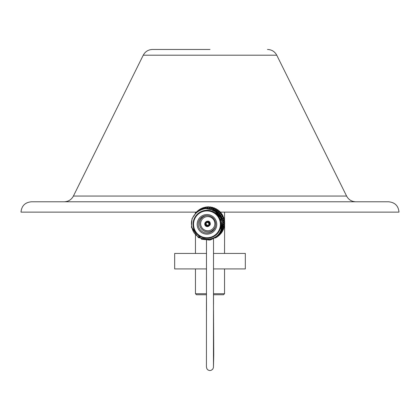 <?xml version="1.0" encoding="UTF-8"?>
<svg xmlns="http://www.w3.org/2000/svg" width="420" height="420" viewBox="0 0 420 420"><rect width="100%" height="100%" fill="white"/><g stroke="black" fill="none" stroke-linecap="round" stroke-linejoin="round"><path stroke-width="0.63" d="M213.507 293.717L224.542 293.717L223.514 294.745L213.507 294.745L213.518 304.322M220.28 212.126L220.668 212.384A16.265 16.244 50.1 0 1 220.978 212.746L220.369 212.111M220.385 212.126L399 212.126C398.386 205.853 394.947 202.409 388.673 201.794L31.327 201.794C25.053 202.409 21.614 205.853 21 212.126L196.334 212.126M210 49.46L152.502 49.46C148.328 49.623 145.247 51.534 143.246 55.199L276.754 55.199C274.754 51.534 271.672 49.623 267.498 49.46M213.502 268.926L245.327 268.926L245.327 253.433L213.507 253.433M206.483 253.433L174.673 253.433L174.673 268.926L206.477 268.926M206.483 294.745L196.487 294.745L195.458 293.717L206.483 293.717M206.498 310.238L206.483 298.221M318.286 212.126L357.913 212.126M205.947 207.029A16.265 16.244 50.1 0 1 206.414 206.96L205.947 207.029M207.175 206.887A16.265 16.244 50.1 0 1 207.218 206.882L207.722 206.939L207.134 206.934M207.979 206.84A16.265 16.244 50.1 0 1 208.451 206.834L207.979 206.84M210.021 206.913A16.265 16.244 50.1 0 1 210.488 206.966L210.021 206.913M212.032 207.239A16.265 16.244 50.1 0 1 212.494 207.349L212.032 207.239M213.99 207.816A16.265 16.244 50.1 0 1 214.436 207.984L213.99 207.816M215.864 208.635A16.265 16.244 50.1 0 1 216.284 208.856L215.864 208.635M217.618 209.68A16.265 16.244 50.1 0 1 218.006 209.953L217.618 209.68M219.23 210.934A16.265 16.244 50.1 0 1 219.581 211.255L219.23 210.934M221.917 214.001A16.265 16.244 50.1 0 1 222.175 214.394L221.917 214.001M222.952 215.759A16.265 16.244 50.1 0 1 223.162 216.184L222.952 215.759M223.76 217.639A16.265 16.244 50.1 0 1 223.913 218.085L223.76 217.639M224.327 219.602A16.265 16.244 50.1 0 1 224.422 220.064L224.327 219.602M224.542 212.126L224.542 220.815A16.265 16.244 50.1 0 1 224.553 220.857L224.448 220.736M224.49 220.946L224.542 221.23M224.642 221.618A16.265 16.244 50.1 0 1 224.679 222.091L224.642 221.618M224.7 223.661A16.265 16.244 50.1 0 1 224.679 224.133L224.7 223.661M224.542 253.433L224.606 224.936M224.506 225.692A16.265 16.244 50.1 0 1 224.422 226.154L224.506 225.692M224.054 227.682A16.265 16.244 50.1 0 1 223.918 228.134L224.054 227.682M223.592 228.926L223.303 229.561L223.65 228.895M223.361 229.598A16.265 16.244 50.1 0 1 223.167 230.029L223.361 229.598M222.432 231.415A16.265 16.244 50.1 0 1 222.18 231.819L222.432 231.415M221.277 233.1A16.265 16.244 50.1 0 1 220.983 233.468L221.277 233.1M219.928 234.628A16.265 16.244 50.1 0 1 219.587 234.953L219.907 234.617M217.14 236.948A16.265 16.244 50.1 0 1 216.447 237.4M218.463 235.93L218.741 235.683A16.265 16.244 50.1 0 1 218.316 236.056A16.265 16.244 50.1 0 1 218.111 236.219L218.463 235.93L218.111 236.219M220.174 233.667L220.169 234.229A16.265 16.244 50.1 0 1 219.613 234.843L219.03 234.922M221.34 232.05L221.408 232.607A16.265 16.244 50.1 0 1 220.93 233.284L220.358 233.436M222.29 230.297L222.432 230.843A16.265 16.244 50.1 0 1 222.043 231.572L221.492 231.793M223.015 228.433L223.225 228.963A16.265 16.244 50.1 0 1 222.931 229.735L222.411 230.024M223.503 226.501L223.776 227A16.265 16.244 50.1 0 1 223.582 227.803L223.104 228.149M223.739 224.516L224.075 224.978A16.265 16.244 50.1 0 1 223.986 225.803L223.55 226.207M223.729 222.521L224.123 222.941A16.265 16.244 50.1 0 1 224.133 223.766L223.524 224.353L224.128 224.364L224.196 223.681L224.128 224.364M223.472 222.259L223.493 222.537M211.397 208.325L212.279 207.926A16.265 16.244 50.1 0 1 213.071 208.173L213.544 208.992L214.205 208.603A16.265 16.244 50.1 0 1 214.961 208.945L215.082 209.69L216.032 209.517A16.265 16.244 50.1 0 1 216.736 209.953L216.993 210.872L217.733 210.651A16.265 16.244 50.1 0 1 218.374 211.171L218.311 211.927L219.272 211.99A16.265 16.244 50.1 0 1 219.849 212.583L219.691 213.334L220.637 213.512A16.265 16.244 50.1 0 1 221.135 214.174L221.041 215.135L221.797 215.192A16.265 16.244 50.1 0 1 222.206 215.912L221.996 216.851L222.742 217.004A16.265 16.244 50.1 0 1 223.057 217.77L222.731 218.678L223.451 218.92A16.265 16.244 50.1 0 1 223.666 219.718L223.178 220.311L223.913 220.91A16.265 16.244 50.1 0 1 224.028 221.728L223.493 222.385L224.102 222.322L224.086 221.645L224.102 222.322M209.696 207.407L210.378 207.448L209.696 207.407L209.606 208.005L210.284 207.496A16.265 16.244 50.1 0 1 211.097 207.638L211.449 208.094M207.779 207.685L208.252 207.317A16.265 16.244 50.1 0 1 209.076 207.359L209.48 207.769M205.79 207.816L206.209 207.396A16.265 16.244 50.1 0 1 207.034 207.333L207.485 207.685M203.831 208.199L204.199 207.732A16.265 16.244 50.1 0 1 205.007 207.564L205.496 207.858M203.191 218.237A7.098 7.088 -129.9 0 0 200.812 225.099A7.098 7.088 -129.9 0 0 212.299 229.136M200.781 225.12A7.098 7.088 -129.9 0 0 212.284 229.147A7.098 7.088 -129.9 0 0 214.678 222.275A7.098 7.088 -129.9 0 0 203.18 218.248A7.098 7.088 -129.9 0 0 200.781 225.12M220.101 221.65A13.424 13.409 -129.9 0 0 204.251 211.197A13.424 13.409 -129.9 0 0 193.82 227.036A13.424 13.409 -129.9 0 0 209.669 237.489A13.424 13.409 -129.9 0 0 220.101 221.65M193.337 227.12A13.944 13.923 50.1 0 1 198.041 213.628A13.944 13.923 50.1 0 1 220.626 221.529A13.944 13.923 50.1 0 1 215.922 235.027A13.944 13.923 50.1 0 1 193.337 227.12M216.562 222.374A9.812 9.796 50.1 0 1 208.94 233.951A9.812 9.796 50.1 0 1 197.358 226.312A9.812 9.796 50.1 0 1 204.981 214.736A9.812 9.796 50.1 0 1 216.562 222.374M198.445 226.06A8.747 8.731 -129.9 0 0 215.46 226.517A8.747 8.731 -129.9 0 0 206.335 215.591A8.747 8.731 -129.9 0 0 198.445 226.06M206.724 215.57A8.195 8.185 -129.9 0 0 207.333 231.877A8.195 8.185 -129.9 0 0 215.549 226.133M215.922 235.027L216.027 234.932A13.944 13.923 -129.9 0 0 220.731 221.44A13.944 13.923 -129.9 0 0 198.151 213.533L198.041 213.628M197.064 211.58L204.172 208.152L216.305 210.483L223.241 220.7L220.93 232.806L217.77 236.339M197.048 211.596L204.503 208.094L212.903 208.792L219.44 213.203L223.23 220.705L222.663 229.289L217.765 236.345M217.723 236.376L222.401 229.84L223.141 220.784L213.04 208.955L204.918 208.084L196.975 211.659L204.083 208.226L216.216 210.556L223.151 220.773L220.841 232.885L217.686 236.413M196.886 211.733L203.994 208.299L216.127 210.63L223.062 220.847L220.752 232.958L217.623 236.46L222.39 229.709L223.052 220.857L219.172 213.255L212.52 208.871L204.43 208.226L196.886 211.733L192.034 218.694L191.425 227.362L201.653 239.274L209.848 240.056L217.534 236.539L210.462 239.935L198.356 237.589L191.436 227.351M217.565 236.513L209.286 240.077L201.653 239.169L191.515 227.288M220.952 215.801L222.973 220.92L220.663 233.032L217.534 236.539L222.925 227.651A16.139 16.112 50.1 0 0 220.952 215.801C212.751 200.728 187.399 210.698 191.956 227.293C194.25 241.957 217.198 243.6 221.23 229.199L221.776 221.203C220.495 215.822 217.271 212.121 212.105 210.105C217.529 211.911 221.036 215.544 222.621 221.004L222.925 227.651M213.392 236.707A13.976 13.954 -129.9 0 0 210.152 210.614A13.976 13.954 -129.9 0 0 195.935 215.817M204.199 207.732L205.007 207.564M204.692 207.569L205.37 207.412L204.697 207.606M204.855 207.433L205.532 207.275L204.86 207.475M205.013 207.302L205.69 207.144L205.018 207.338M215.938 237.699L215.423 237.962M216.888 237.101L217.466 236.702M219.618 234.911L219.098 235.389L219.618 234.911M217.151 236.901L218.195 236.15M219.455 235.042L218.935 235.52L219.455 235.042M220.248 234.245L219.76 234.749L220.248 234.245M220.994 233.405L220.532 233.935L220.994 233.405M221.686 232.523L221.256 233.079L221.686 232.523M217.644 236.581L217.271 236.135M219.298 235.179L218.778 235.652L219.298 235.179M220.085 234.381L219.597 234.885L220.085 234.381M220.831 233.536L220.369 234.071L220.831 233.536M221.524 232.654L221.099 233.21L221.524 232.654M222.164 231.735L221.771 232.318L222.164 231.735M222.752 230.785L222.39 231.383L222.752 230.785M219.198 235.263L218.768 234.864M220.169 234.229L219.613 234.843M220.673 233.672L220.211 234.203L220.673 233.672M221.366 232.79L220.936 233.347L221.366 232.79M222.007 231.872L221.613 232.449L222.007 231.872M222.595 230.916L222.233 231.515L222.595 230.916M223.125 229.934L222.799 230.554L223.125 229.934M220.573 233.756L220.091 233.41M221.408 232.607L220.93 233.284M221.849 232.003L221.45 232.58L221.849 232.003M222.432 231.047L222.075 231.651L222.432 231.047M222.962 230.066L222.637 230.685L222.962 230.066M223.435 229.058L223.146 229.693L223.435 229.058M223.844 228.023L223.597 228.674L223.844 228.023M221.744 232.087L221.225 231.803M222.432 230.843L222.043 231.572M222.805 230.202L222.479 230.822L222.805 230.202M223.272 229.189L222.989 229.824L223.272 229.189M223.687 228.16L223.435 228.805L223.687 228.16M224.039 227.11L223.823 227.766L224.039 227.11M224.322 226.044L224.149 226.711L224.322 226.044M224.548 224.963L224.416 225.64L224.548 224.963M222.705 230.286L222.149 230.066M223.277 228.942L222.931 229.735M223.876 227.241L223.666 227.903L223.876 227.241M224.165 226.175L223.991 226.842L224.165 226.175M224.39 225.099L224.254 225.771L224.39 225.099M224.548 224.012L224.459 224.695L224.548 224.012M224.648 222.925L224.595 223.608L224.648 222.925M223.424 228.375L222.847 228.223M223.834 226.978L223.582 227.803M224.228 225.23L224.096 225.908L224.228 225.23M224.39 224.149L224.296 224.826L224.39 224.149M224.485 223.057L224.432 223.739L224.485 223.057M224.522 221.97L224.506 222.653L224.522 221.97M224.49 220.889L224.516 221.566L224.49 220.889M223.902 226.391L223.303 226.312M224.138 224.957L223.986 225.803M224.327 223.193L224.275 223.871L224.327 223.193M224.359 222.107L224.348 222.784L224.359 222.107M224.327 221.025L224.353 221.702L224.327 221.025M224.233 219.949L224.301 220.621L224.233 219.949M224.075 218.888L224.18 219.55L224.075 218.888M224.123 222.941L224.133 223.766M224.17 221.156L224.196 221.834L224.17 221.156M224.075 220.085L224.138 220.752L224.075 220.085M223.918 219.025L224.023 219.686L223.918 219.025M223.697 217.98L223.839 218.631L223.697 217.98M223.414 216.956L223.597 217.597L223.414 216.956M223.913 220.91L224.028 221.728M223.913 220.216L223.981 220.889L223.913 220.216M223.755 219.156L223.86 219.817L223.755 219.156M223.535 218.111L223.681 218.762L223.535 218.111M223.256 217.088L223.44 217.728L223.256 217.088M222.915 216.09L223.136 216.715L222.915 216.09M222.521 215.119L222.773 215.728L222.143 214.615L222.579 215.072M222.422 215.203L222.616 215.859L221.981 214.746L222.359 215.255M222.815 216.174L222.978 216.846L222.416 215.696L222.758 216.227M223.813 220.3L223.409 220.248M223.451 218.92L223.666 219.718M223.377 218.248L223.524 218.899L223.377 218.248M223.099 217.224L223.277 217.859L223.099 217.224M221.907 214.316L222.196 214.898L221.907 214.316M221.403 213.413L220.957 212.951L221.461 213.36M220.742 212.63L221.036 213.218L220.206 212.242L220.684 212.683M221.298 213.497L221.566 214.106L221.24 213.544M222.658 216.31L222.815 216.983L222.595 216.358M223.277 218.332L222.863 218.327M222.742 217.004L223.057 217.77M222.201 215.387L222.453 215.99L222.201 215.387M221.75 214.447L222.038 215.035L221.75 214.447M220.075 211.859L220.463 212.368L219.571 211.449L220.138 211.806M219.324 211.16L219.676 211.696L218.731 210.829L219.266 211.213M219.975 211.942L220.3 212.499L219.917 211.99M220.584 212.762L220.878 213.35L220.521 212.814M221.141 213.628L221.403 214.242L220.637 213.218L221.083 213.68M222.495 216.442L222.085 216.489M221.797 215.192L222.206 215.912M221.587 214.583L221.876 215.166L221.587 214.583M218.568 210.478L218.012 210.131L218.568 210.478M219.817 212.074L220.143 212.636L219.755 212.121M220.421 212.898L220.721 213.486L220.364 212.945M220.983 213.764L221.135 214.174M221.487 214.667L221.246 215.009M220.637 213.512L220.92 213.811M219.103 211.344L218.573 210.966L219.103 211.344M218.411 210.614L217.854 210.263L218.411 210.614M217.67 209.932L217.093 209.617L217.67 209.932M216.899 209.302L216.295 209.018L216.899 209.302M219.655 212.205L219.849 212.583M220.264 213.029L220.059 213.397M219.272 211.99L219.597 212.258M218.946 211.475L218.416 211.097L218.946 211.475M218.248 210.746L217.691 210.399L218.248 210.746M217.513 210.063L216.93 209.748L217.513 210.063M216.741 209.433L216.137 209.15L216.741 209.433M215.933 208.861L215.313 208.614L215.933 208.861M215.098 208.341L214.457 208.131L215.098 208.341M216.641 209.517L217.066 209.958L216.578 209.57M218.846 211.559L218.689 211.948M217.733 210.651L218.374 211.171M217.35 210.2L216.773 209.879L217.35 210.2M215.775 208.992L215.15 208.745L215.775 208.992M214.935 208.478L214.3 208.262L214.935 208.478M214.074 208.016L213.423 207.842L214.074 208.016M213.187 207.617L212.52 207.48L213.187 207.617M216.478 209.654L216.736 209.953M217.25 210.284L217.14 210.683M218.426 212.011L218.468 211.748M216.032 209.517L216.421 209.701M215.612 209.129L214.993 208.882L215.612 209.129M214.778 208.609L214.137 208.399L214.778 208.609M213.911 208.152L213.26 207.974L213.911 208.152M213.029 207.748L212.363 207.617L213.029 207.748M212.121 207.412L211.449 207.317L212.121 207.412M211.202 207.134L210.52 207.076L211.202 207.134M215.513 209.213L215.45 209.617M209.176 206.908L208.483 206.929L209.176 206.908M214.205 208.603L214.961 208.945M213.754 208.283L213.103 208.11L213.754 208.283M212.867 207.884L212.205 207.748L212.867 207.884M211.964 207.543L211.286 207.448L211.964 207.543M211.045 207.27L210.362 207.212L211.045 207.27M210.11 207.055L209.428 207.039L210.11 207.055M213.654 208.367L213.638 208.777M208.073 206.955L207.386 207.018L208.073 206.955M212.279 207.926L213.071 208.173M211.806 207.679L211.129 207.58L211.806 207.679M210.882 207.401L210.2 207.344L210.882 207.401M209.953 207.191L209.265 207.17L209.953 207.191M209.013 207.039L208.325 207.065L209.013 207.039M211.701 207.764L211.738 208.168M206.976 207.065L206.288 207.17L206.976 207.065M206.041 207.113L205.359 207.254L206.041 207.113M204.409 207.344L203.952 207.464A16.265 16.244 50.1 0 1 204.409 207.344M210.284 207.496L211.097 207.638M208.856 207.175L208.168 207.197L208.856 207.175M207.916 207.086L207.223 207.149L207.916 207.086M205.879 207.244L205.196 207.386L205.879 207.244M204.041 207.522L203.375 207.743L204.041 207.522M203.144 207.753L202.493 208.01L203.144 207.753M202.472 207.968L202.031 208.152A16.265 16.244 50.1 0 1 202.472 207.968M208.252 207.317L209.076 207.359M207.753 207.223L207.065 207.286L207.753 207.223M206.813 207.202L206.131 207.302L206.813 207.202M207.653 207.307L207.638 207.911M203.879 207.653L203.217 207.874L203.879 207.653M202.986 207.884L202.335 208.147L202.986 207.884M202.109 208.178L201.474 208.472L202.109 208.178M201.259 208.53L200.639 208.861L201.259 208.53M200.624 208.84L200.214 209.071A16.265 16.244 50.1 0 1 200.624 208.84M206.209 207.396L207.034 207.333M205.721 207.375L205.039 207.522L205.721 207.375M205.622 207.459L205.674 208.058M203.721 207.785L203.059 208.01L203.721 207.785M202.823 208.021L202.172 208.278L202.823 208.021M201.947 208.309L201.311 208.609L201.947 208.309M201.096 208.661L200.477 208.997L201.096 208.661M200.277 209.071L199.673 209.438L200.277 209.071M199.484 209.538L198.907 209.937L199.484 209.538M198.902 209.932L198.524 210.215A16.265 16.244 50.1 0 1 198.902 209.932M203.621 207.869L203.747 208.451M201.936 208.824L202.666 208.152L203.542 208.278M202.241 208.315A16.265 16.244 50.1 0 1 203.023 208.052M201.789 208.446L201.154 208.74L201.789 208.446M200.939 208.798L200.319 209.129L200.939 208.798M200.114 209.202L199.516 209.575L200.114 209.202M199.327 209.669L198.744 210.073L199.327 209.669M198.571 210.189L198.014 210.625L198.571 210.189M201.689 208.525L201.889 209.087M200.135 209.68L200.781 208.929L201.663 208.934M200.377 209.139A16.265 16.244 50.1 0 1 201.122 208.777M199.957 209.339L199.358 209.706L199.957 209.339M199.164 209.8L198.587 210.205L199.164 209.8M197.699 210.924L198.718 210.126L197.589 210.977M197.794 210.803L197.657 210.919A16.265 16.244 50.1 0 0 197.453 211.087L197.474 211.071M199.857 209.422L200.12 209.947M198.455 210.756L199.007 209.937L199.878 209.827M198.629 210.194A16.265 16.244 50.1 0 1 199.322 209.743M198.151 210.541L198.471 211.024M197.027 211.454A16.265 16.244 50.1 0 1 197.453 211.087M197.117 211.386L196.192 212.273M196.455 212.021L195.967 212.525M196.597 211.859L196.975 212.299M195.599 212.909A16.265 16.244 50.1 0 1 196.156 212.299M195.683 212.835L195.221 213.365M212.105 210.105L215.355 211.717L221.791 221.188L220.91 230.06M207.805 226.054L207.911 226.559A2.583 2.578 -129.9 0 0 209.853 223.608L209.349 223.708A2.063 2.063 50.1 0 1 207.805 226.054L207.737 225.524L208.483 225.047A1.549 1.549 -129.9 0 0 208.525 225.02M208.971 226.028L209.417 225.656A2.583 2.578 -129.9 0 0 210.341 223.582L209.853 223.608M206.829 221.267L206.719 221.534A2.583 2.578 -129.9 0 0 205.658 222.065L206.105 221.692A2.583 2.578 -129.9 0 1 206.829 221.267L206.876 221.503A2.583 2.578 -129.9 0 1 209.822 223.456L210.168 222.742A2.583 2.578 -129.9 0 0 207.669 221.093L206.871 221.503L207.113 222.495A1.549 1.549 -129.9 0 1 208.829 223.629L209.317 223.555A2.063 2.063 50.1 0 0 206.971 222.012M206.997 222.096L206.929 222.537L206.819 222.043A2.063 2.063 50.1 0 0 205.28 224.385L206.22 223.55A1.549 1.549 -129.9 0 1 206.572 222.684M205.312 224.537L204.803 224.642A2.583 2.578 -129.9 0 0 207.758 226.59L207.653 226.086A2.063 2.063 50.1 0 1 205.312 224.537L206.393 224.39A1.549 1.549 -129.9 0 0 207.643 225.215L207.795 225.96M206.929 222.537A1.549 1.549 -129.9 0 0 205.805 224.249M206.719 221.534L206.819 222.043M205.658 222.065A2.583 2.578 -129.9 0 0 204.771 224.49L205.28 224.385M209.822 223.456L209.317 223.555M209.349 223.708L208.866 223.813A1.549 1.549 -129.9 0 1 207.737 225.524M205.842 224.432A1.549 1.549 -129.9 0 0 207.553 225.561L207.643 225.215M207.653 226.086L207.553 225.561M207.758 226.59L207.853 226.254M143.246 55.199L73.406 196.056L346.594 196.056C348.59 199.721 351.677 201.632 355.845 201.794M213.523 310.433L213.743 354.911L213.465 366.461M213.46 366.686L213.365 367.852L212.604 369.353L210.893 370.445L209.459 370.54L207.963 369.962L206.923 368.849L206.43 367.006L206.488 240.256M213.454 366.996L213.512 238.996M73.406 196.056C71.411 199.721 68.323 201.632 64.155 201.794M276.754 55.199L346.594 196.056M224.542 293.717L224.542 268.926M195.458 293.717L195.458 268.926M195.458 253.433L195.458 235.158M195.458 213.082L195.458 212.126M206.498 310.58L206.483 310.238"/></g></svg>

